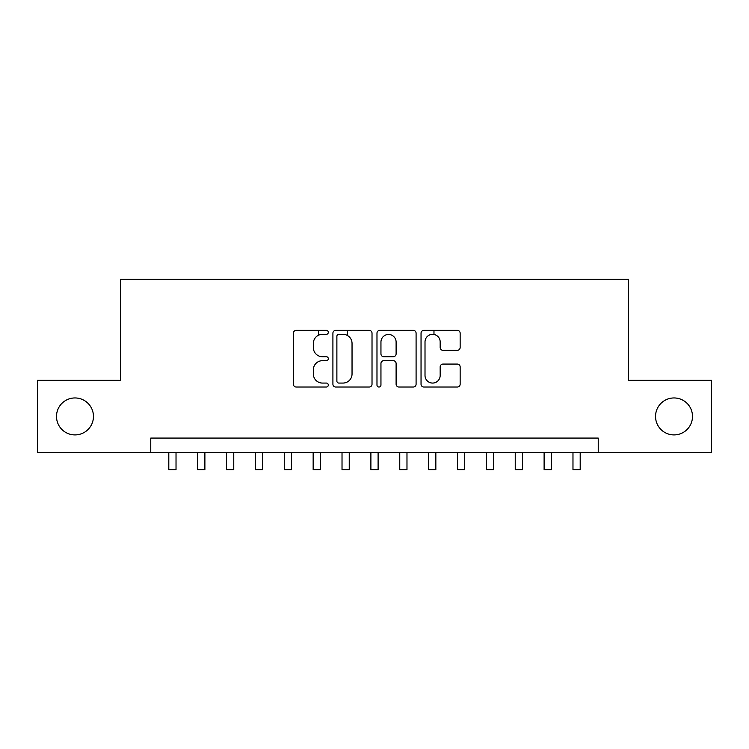 <?xml version="1.0" encoding="UTF-8"?>
<svg xmlns="http://www.w3.org/2000/svg" width="749" height="749" viewBox="0 0 749 749"><rect width="100%" height="100%" fill="white"/><g stroke="black" fill="none" stroke-linecap="round" stroke-linejoin="round"><path stroke-width="1.12" d="M328.315 332.341A1.985 1.985 0 0 0 326.33 330.356L296.22 330.356A2.837 2.837 0 0 0 293.383 333.193L293.383 384.2A2.837 2.837 0 0 0 296.22 387.027L326.33 387.027A1.985 1.985 0 0 0 328.315 385.052A1.985 1.985 0 0 0 326.33 383.067L322.426 383.067A9.072 9.072 0 0 1 313.363 373.994L313.363 369.744A9.072 9.072 0 0 1 322.426 360.681L326.33 360.681A1.985 1.985 0 0 0 328.315 358.696A1.985 1.985 0 0 0 326.33 356.711L322.426 356.711A9.072 9.072 0 0 1 313.363 347.639L313.363 343.388A9.072 9.072 0 0 1 322.426 334.326L326.33 334.326A1.985 1.985 0 0 0 328.315 332.341M655.544 416.435A18.472 18.472 0 0 0 674.016 434.907A18.472 18.472 0 0 0 692.497 416.435A18.472 18.472 0 0 0 674.016 397.953A18.472 18.472 0 0 0 655.544 416.435M56.503 416.435A18.472 18.472 0 0 0 74.984 434.907A18.472 18.472 0 0 0 93.456 416.435A18.472 18.472 0 0 0 74.984 397.953A18.472 18.472 0 0 0 56.503 416.435M457.311 350.335A2.837 2.837 0 0 0 460.148 347.499L460.148 333.193A2.837 2.837 0 0 0 457.311 330.356L423.878 330.356A2.837 2.837 0 0 0 421.041 333.193L421.041 384.2A2.837 2.837 0 0 0 423.878 387.027L457.311 387.027A2.837 2.837 0 0 0 460.148 384.2L460.148 366.916A2.837 2.837 0 0 0 457.311 364.08L443.005 364.08A2.837 2.837 0 0 0 440.169 366.916L440.169 375.483A7.584 7.584 0 0 1 432.594 383.067A7.584 7.584 0 0 1 425.011 375.483L425.011 341.9A7.584 7.584 0 0 1 432.594 334.326A7.584 7.584 0 0 1 440.169 341.9L440.169 347.499A2.837 2.837 0 0 0 443.005 350.335L457.311 350.335M150.764 452.518L37.45 452.518L37.45 380.342L120.449 380.342L120.449 279.302L628.551 279.302L628.551 380.342L711.55 380.342L711.55 452.518L598.236 452.518L598.236 438.081L150.764 438.081L150.764 452.518L598.236 452.518M372.019 333.193A2.837 2.837 0 0 0 369.182 330.356L335.749 330.356A2.837 2.837 0 0 0 332.912 333.193L332.912 384.2A2.837 2.837 0 0 0 335.749 387.027L369.182 387.027A2.837 2.837 0 0 0 372.019 384.2L372.019 333.193M379.818 330.356L413.251 330.356A2.837 2.837 0 0 1 416.088 333.193L416.088 384.2A2.837 2.837 0 0 1 413.251 387.027L398.945 387.027A2.837 2.837 0 0 1 396.109 384.2L396.109 363.508A2.837 2.837 0 0 0 393.272 360.681L383.778 360.681A2.837 2.837 0 0 0 380.951 363.508L380.951 385.052A1.985 1.985 0 0 1 378.966 387.027A1.985 1.985 0 0 1 376.981 385.052L376.981 333.193A2.837 2.837 0 0 1 379.818 330.356M338.866 334.326A1.985 1.985 0 0 0 336.881 336.31L336.881 381.082A1.985 1.985 0 0 0 338.866 383.067L342.976 383.067A9.072 9.072 0 0 0 352.039 373.994L352.039 343.388A9.072 9.072 0 0 0 342.976 334.326L338.866 334.326M396.109 342.05A7.584 7.584 0 0 0 388.525 334.466A7.584 7.584 0 0 0 380.951 342.05L380.951 353.874A2.837 2.837 0 0 0 383.778 356.711L393.272 356.711A2.837 2.837 0 0 0 396.109 353.874L396.109 342.05M168.806 452.518L168.806 469.698L176.024 469.698L176.024 452.518M197.67 452.518L197.67 469.698L204.889 469.698L204.889 452.518M226.544 452.518L226.544 469.698L233.763 469.698L233.763 452.518M255.418 452.518L255.418 469.698L262.627 469.698L262.627 452.518M284.283 452.518L284.283 469.698L291.501 469.698L291.501 452.518M318.494 335.224L318.494 330.356M313.157 452.518L313.157 469.698L320.366 469.698L320.366 452.518M347.358 335.458L347.358 330.356M342.021 452.518L342.021 469.698L349.24 469.698L349.24 452.518M370.895 452.518L370.895 469.698L378.105 469.698L378.105 452.518M399.76 452.518L399.76 469.698L406.979 469.698L406.979 452.518M433.971 334.447L433.971 330.356M428.634 452.518L428.634 469.698L435.843 469.698L435.843 452.518M457.499 452.518L457.499 469.698L464.717 469.698L464.717 452.518M486.373 452.518L486.373 469.698L493.582 469.698L493.582 452.518M515.237 452.518L515.237 469.698L522.456 469.698L522.456 452.518M544.111 452.518L544.111 469.698L551.33 469.698L551.33 452.518M572.976 452.518L572.976 469.698L580.194 469.698L580.194 452.518"/></g></svg>
